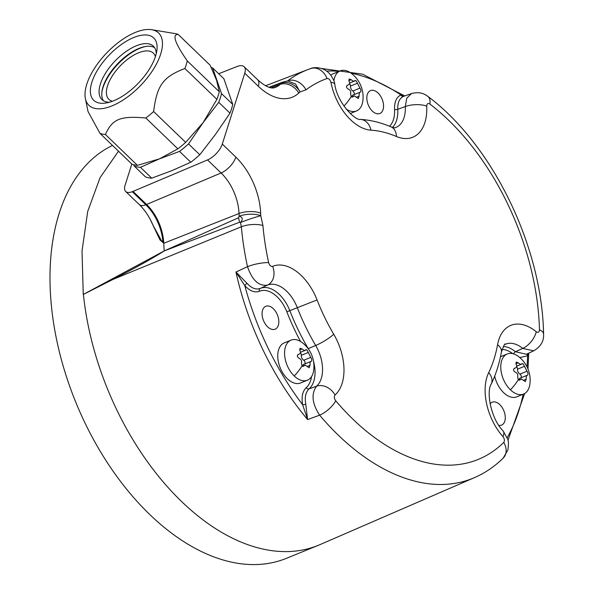 <?xml version="1.0" encoding="UTF-8"?>
<svg xmlns="http://www.w3.org/2000/svg" width="594" height="594" viewBox="0 0 594 594"><rect width="100%" height="100%" fill="white"/><g stroke="black" fill="none" stroke-linecap="round" stroke-linejoin="round"><path stroke-width="0.89" d="M112.444 101.247A32.069 15.013 133.9 0 1 108.865 99.332A32.069 15.013 133.9 0 1 112.385 75.802A32.069 15.013 133.9 0 1 138.55 52.799A32.069 15.013 -46.1 0 1 153.356 53.141A32.069 15.013 -46.1 0 1 155.405 56.645M101.864 92.404A38.254 17.902 133.9 0 1 139.984 48.277A38.254 17.902 133.9 0 1 146.176 46.399M103.445 100.78A37.088 17.36 133.9 0 1 101.93 91.803A37.088 17.36 133.9 0 1 138.974 48.418A37.088 17.36 133.9 0 1 145.575 46.488A37.088 17.36 133.9 0 1 154.603 47.669M109.482 102.22A37.088 17.36 133.9 0 1 101.938 99.636A37.088 17.36 133.9 0 1 106.014 72.423A37.088 17.36 133.9 0 1 136.271 45.812A37.088 17.36 133.9 0 1 153.4 46.206A37.088 17.36 133.9 0 1 156.267 53.646M113.699 100.757A43.273 20.255 133.9 0 1 105.999 103.007A43.273 20.255 133.9 0 1 93.436 77.985A43.273 20.255 133.9 0 1 133.769 37.504A43.273 20.255 133.9 0 1 156.927 50.134A43.273 20.255 133.9 0 1 113.699 100.757M160.684 54.061A50.23 23.508 -46.1 0 0 151.73 29.7A50.23 23.508 -46.1 0 0 86.791 84.2A50.23 23.508 -46.1 0 0 85.38 98.589A50.23 23.508 -46.1 0 0 120.567 101.589A50.23 23.508 -46.1 0 0 160.684 54.061M85.38 98.589L88.061 111.605L100.015 133.405A64.137 30.019 -46.1 0 0 105.42 134.496C112.37 118.941 120.322 115.696 145.834 118.013A64.137 30.019 -46.1 0 0 153.646 111.531C156.913 85.313 163.06 76.849 184.89 68.51A64.137 30.019 -46.1 0 0 186.249 64.657A64.137 30.019 -46.1 0 0 187.296 60.93C174.955 43.147 171.896 34.304 178.126 34.393A64.137 30.019 -46.1 0 0 174.814 33.546L151.73 29.7M211.204 67.456A63.751 29.841 133.9 0 1 212.645 67.939L221.51 93.592A63.751 29.841 133.9 0 1 218.741 102.331L203.118 122.624L216.907 99.347L184.89 68.51M216.907 99.347A64.137 30.019 -46.1 0 0 219.312 91.766L187.296 60.93M219.312 91.766L216.558 80.264L210.135 65.229L178.126 34.393M179.529 151.388L159.474 158.858L177.851 148.849A64.137 30.019 -46.1 0 0 185.662 142.367L203.118 122.624L188.536 143.919A63.751 29.841 133.9 0 1 179.529 151.388L190.793 162.236L171.77 170.701L151.715 178.17A63.751 29.841 133.9 0 1 145.485 176.908L134.229 166.06L133.717 164.746M134.229 166.06A63.751 29.841 -46.1 0 0 140.459 167.322L151.715 178.17M100.015 133.405L132.031 164.241A64.137 30.019 -46.1 0 0 137.429 165.332L159.474 158.858L140.459 167.322M137.429 165.332L105.42 134.496M177.851 148.849L145.834 118.013M218.741 102.331L229.997 113.172L215.414 134.467L199.792 154.759A63.751 29.841 133.9 0 1 190.793 162.236M188.536 143.919L199.792 154.759M185.662 142.367L153.646 111.531M212.645 67.939L223.901 78.779L232.766 104.433A63.751 29.841 133.9 0 1 229.997 113.172M221.51 93.592L232.766 104.433M286.664 81.222L287.667 80.843A15.451 12.118 52.9 0 1 305.984 89.85L300.067 91.907A15.451 12.014 -131.4 0 0 281.385 83.205L282.529 82.202L286.278 81.281A15.451 15.451 0 0 1 288.246 81.096L295.53 83.992L300.067 91.907A207.15 125.817 67.8 0 0 298.775 93.072A55.843 33.917 -112.2 0 1 258.331 86.271L244.773 73.21L222.29 144.067A15.451 7.232 133.9 0 1 207.536 159.92L221.094 172.973L146.592 204.477A38.64 23.47 -112.2 0 1 163.758 243.258L160.001 239.931L150.089 219.127M131.823 164.041L125.074 185.313A14.679 6.876 133.9 0 0 125.69 191.483A14.679 6.876 133.9 0 0 132.276 191.714L207.536 159.92M218.666 73.745L237.184 66.476A15.451 7.232 -46.1 0 1 244.127 66.721A15.451 7.232 -46.1 0 1 244.773 73.21M305.984 89.85A204.937 124.473 -112.2 0 1 327.056 78.542C328.853 78.363 330.153 79.648 330.962 82.403A46.778 28.408 67.8 0 0 370.96 130.168A146.406 88.922 -112.2 0 1 396.458 136.494A46.778 28.408 67.8 0 0 426.7 106.148C426.848 103.631 427.895 102.925 429.856 104.032A204.937 124.473 -112.2 0 1 539.486 329.811C539.27 332.284 538.186 332.922 536.234 331.727A46.778 28.408 67.8 0 0 497.564 344.713A15.451 8.888 -169.7 0 1 501.403 352.123C499.294 363.736 495.901 374.376 491.238 384.036C486.1 391.453 490.778 418.644 503.133 430.969L507.625 439.055C508.568 440.473 508.657 444.097 507.9 449.925L503.222 458.078C494.691 466.476 485.105 472.995 474.45 477.635A220.389 133.858 -112.2 0 1 319.624 415.184L307.595 419.557A220.664 134.029 67.8 0 1 235.959 272.03L244.817 285.647A2.317 0.928 138.3 0 1 247.134 283.442L235.959 272.03L247.505 266.661A220.389 133.858 -112.2 0 1 241.364 226.76A15.451 5.569 -5 0 1 262.927 225.534L260.781 215.711A15.451 6.096 177 0 0 239.174 216.238L238.55 217.746L164.196 250.928A224.361 136.271 -112.2 0 1 163.758 243.258L239.04 213.521A222.602 135.202 67.8 0 0 239.174 216.238C242.723 217.114 243.161 219.216 240.481 222.535L239.575 222.253L238.55 217.746M133.034 191.417L146.592 204.477L145.842 204.774A14.679 6.876 133.9 0 1 139.248 204.544C144.817 209.927 149.458 216.929 153.163 225.534L161.026 239.872L163.12 242.671M239.575 222.253L164.196 250.928C153.349 257.945 136.39 267.389 113.313 279.262L241.364 226.76L240.481 222.535C247.891 219.609 254.655 217.337 260.781 215.711A207.15 125.817 67.8 0 1 260.662 213.179A15.451 6.237 177.5 0 0 239.04 213.521A40.392 24.532 -112.2 0 0 221.094 172.973A15.451 7.232 133.9 0 0 235.848 157.128A55.843 33.917 -112.2 0 1 260.662 213.179M113.313 279.262L83.257 294.476L164.196 250.928M474.45 477.635L319.928 544.646A224.094 136.108 -112.2 0 1 318.258 545.351A224.094 136.108 -112.2 0 1 83.42 294.639M318.258 545.351L286.427 558.33A224.094 136.108 -112.2 0 1 80.457 413.194A224.094 136.108 -112.2 0 1 104.269 149.97A224.094 136.108 -112.2 0 1 112.489 145.419M262.585 310.157A12.363 7.507 -112.2 0 1 265.785 306.289A12.363 7.507 -112.2 0 1 275.623 311.494A12.363 7.507 -112.2 0 1 278.326 325.319A12.363 7.507 -112.2 0 1 275.126 329.187A12.363 7.507 -112.2 0 1 265.295 323.982A12.363 7.507 -112.2 0 1 262.585 310.157M311.531 376.618A28.668 17.412 -112.2 0 1 306.274 387.607C302.517 391.231 301.299 396.933 302.636 404.722L307.595 419.557L305.776 404.217C304.574 397.275 305.658 392.174 309.036 388.929L316.565 386.189A15.451 12.006 48.5 0 1 335.046 394.965A46.778 28.408 67.8 0 0 333.717 334.214A146.406 88.922 -112.2 0 1 317.085 299.955A46.778 28.408 67.8 0 0 272.594 266.35C270.827 266.624 269.505 265.384 268.637 262.637A204.937 124.473 -112.2 0 1 262.927 225.534M305.776 404.217A2.317 0.572 169 0 1 302.636 404.722A216.803 131.682 67.8 0 1 244.817 285.647C249.896 291.075 254.789 292.946 259.481 291.253A28.668 17.412 -112.2 0 1 286.843 311.813A164.508 99.918 67.8 0 0 300.549 341.476M307.395 380.19L300.579 382.974A21.636 13.142 -112.2 0 1 287.392 378.757A21.636 13.142 -112.2 0 1 277.858 358.286A21.636 13.142 -112.2 0 1 284.236 342.909L291.06 340.124A21.636 13.142 -112.2 0 1 302.487 342.812A29.878 29.878 0 0 1 313.691 370.277A21.636 13.142 -112.2 0 1 307.395 380.19A21.636 13.142 -112.2 0 1 294.208 375.972A21.636 13.142 -112.2 0 1 284.675 355.502A21.636 13.142 -112.2 0 1 291.06 340.124M247.134 283.442C251.656 288.298 256.029 289.961 260.239 288.439A30.985 18.822 -112.2 0 1 289.813 310.662A162.192 98.515 67.8 0 0 308.241 348.611A30.985 18.822 -112.2 0 1 308.746 349.487M497.564 344.713A146.406 88.922 -112.2 0 1 488.699 372.646A46.778 28.408 67.8 0 0 502.955 436.605C504.573 438.847 504.841 440.785 503.749 442.426A204.937 124.473 -112.2 0 1 335.699 400.75A15.451 5.799 -40.2 0 1 319.624 415.184C312.058 403.564 311.041 393.896 316.565 386.189A31.334 19.03 67.8 0 0 315.674 345.493A161.85 98.3 -112.2 0 1 297.282 307.625A31.334 19.03 67.8 0 0 267.486 285.113L260.239 288.439A2.317 1.841 66.9 0 0 259.481 291.253M272.594 266.35A15.451 12.274 -112.5 0 1 267.486 285.113C258.843 286.397 252.183 280.249 247.505 266.661A15.451 3.378 -12.3 0 1 268.637 262.637M519.772 357.566L527.613 355.776L528.549 353.244M490.102 403.92A12.363 7.507 -112.2 0 1 492.24 402.205A12.363 7.507 -112.2 0 1 502.071 407.41A12.363 7.507 -112.2 0 1 504.781 421.235A12.363 7.507 -112.2 0 1 501.581 425.104A12.363 7.507 -112.2 0 1 498.849 425.371M523.596 394.052A21.636 13.142 -112.2 0 1 510.409 389.827A21.636 13.142 -112.2 0 1 500.876 369.357A21.636 13.142 -112.2 0 1 507.254 353.979A21.636 13.142 -112.2 0 1 518.688 356.667A29.878 29.878 0 0 1 529.885 384.132A21.636 13.142 -112.2 0 1 523.596 394.052L516.773 396.829A21.636 13.142 -112.2 0 1 503.586 392.612A21.636 13.142 -112.2 0 1 494.683 376.151M503.252 346.569A30.985 18.822 -112.2 0 1 515.488 351.737L522.713 348.403A31.334 19.03 67.8 0 0 505.234 344.349C505.1 342.783 503.823 345.374 501.403 352.123M429.856 104.032A15.451 8.531 127.4 0 0 427.873 96.391L427.873 96.391C492.716 144.728 542.129 246.77 543.569 334.028A15.451 6.475 178.5 0 1 543.569 334.036C544.03 341.149 540.726 346.74 533.657 350.824L522.713 348.403A15.451 8.212 -50.9 0 0 536.234 331.727M513.558 353.876A2.317 1.225 129.4 0 1 515.488 351.737L526.395 354.269L533.657 350.824M310.328 68.681A15.451 12.274 70.8 0 1 310.61 68.577C312.347 67.464 323.381 65.696 330.502 74.814C333.204 78.854 334.63 81.95 334.764 84.088C337.318 103.438 355.954 121.213 360.58 119.387C370.775 120.07 380.954 122.579 391.119 126.901C393.978 127.792 395.433 128.029 395.478 127.599A31.334 19.03 67.8 0 0 405.286 106.586L406.786 98.136L411.464 93.592L403.46 96.391C399.435 98.329 397.535 102.636 397.772 109.303A30.985 18.822 -112.2 0 1 392.508 127.398M426.7 106.148A15.451 6.103 -3 0 0 405.286 106.586L397.772 109.303A2.317 0.906 176.8 0 1 394.557 109.385A28.668 17.412 -112.2 0 1 389.56 126.255M404.714 95.946L400.943 94.921C396.45 97.089 394.319 101.916 394.557 109.385M367.322 94.468A12.363 7.507 -112.2 0 1 370.522 90.6A12.363 7.507 -112.2 0 1 380.36 95.805A12.363 7.507 -112.2 0 1 383.063 109.623A12.363 7.507 -112.2 0 1 379.863 113.499A12.363 7.507 -112.2 0 1 370.032 108.294A12.363 7.507 -112.2 0 1 367.322 94.468M330.865 75.282A21.636 13.142 -112.2 0 1 333.375 73.671L340.199 70.886A21.636 13.142 -112.2 0 1 351.633 73.574A29.878 29.878 0 0 1 362.83 101.039A21.636 13.142 -112.2 0 1 356.541 110.952A21.636 13.142 -112.2 0 1 346.05 108.954M287.184 81.163L287.667 80.843A220.389 133.858 -112.2 0 1 308.019 69.528L265.629 85.736M298.775 93.072A15.451 11.977 -132.6 0 0 279.997 84.452A222.602 135.202 67.8 0 1 281.385 83.205L285.165 81.712M282.529 82.202L269.097 87.244M269.401 87.34L281.341 82.908M118.496 151.203L100.052 177.665L87.712 211.434L82.024 250.972L83.257 294.476M333.895 80.925A21.636 13.142 -112.2 0 1 340.199 70.886M360.58 92.063L360.432 92.085C359.467 92.248 359.036 93.592 359.155 96.109L358.286 98.507L354.262 95.864L353.296 96.577L351.188 96.651L350.616 93.993C351.121 91.632 350.319 89.984 348.218 89.055C346.102 87.578 345.938 86.264 347.72 85.098C349.643 84.548 350.066 83.205 348.997 81.074L349.116 78.987L351.188 79.7C353.074 81.311 354.299 81.616 354.856 80.613L356.207 80.843L359.934 88.127C361.063 90.013 361.226 91.328 360.432 92.085L352.947 95.07A3.787 2.302 -112.2 0 0 351.841 96.852M352.049 97.082L352.71 96.993M347.401 85.194L346.948 85.484M349.576 83.086L354.403 81.118L355.093 80.339M353.927 94.669A2.161 1.314 67.8 0 0 354.121 92.761A2.161 1.314 67.8 0 0 352.866 91.016A3.787 2.302 -112.2 0 1 350.467 86.078A2.161 1.314 67.8 0 0 349.502 83.561M527.643 375.156L527.487 375.178C526.522 375.349 526.098 376.685 526.21 379.202L525.341 381.6L521.317 378.957L520.351 379.67L518.25 379.752L517.671 377.086C518.176 374.725 517.381 373.084 515.273 372.148C513.157 370.671 512.993 369.357 514.783 368.198C516.698 367.641 517.122 366.298 516.06 364.167L516.179 362.08L518.243 362.793C520.129 364.404 521.354 364.709 521.918 363.706L523.262 363.936L526.997 371.228C528.118 373.106 528.281 374.42 527.487 375.178L520.002 378.163A3.787 2.302 -112.2 0 0 518.896 379.945M519.104 380.175L519.765 380.086M514.456 368.287L514.003 368.584M516.631 366.179L521.465 364.211L522.148 363.431M520.983 377.762A2.161 1.314 67.8 0 0 521.176 375.853A2.161 1.314 67.8 0 0 519.921 374.109A3.787 2.302 -112.2 0 1 517.523 369.171A2.161 1.314 67.8 0 0 516.557 366.654M311.442 361.301L311.286 361.323C310.32 361.486 309.897 362.83 310.009 365.347L309.147 367.745L305.123 365.095L304.15 365.815L302.049 365.889L301.47 363.231C301.982 360.87 301.18 359.222 299.072 358.293C296.963 356.816 296.8 355.494 298.582 354.336C300.497 353.786 300.928 352.442 299.859 350.312L299.977 348.225L302.042 348.938C303.935 350.549 305.16 350.854 305.717 349.851L307.068 350.081L310.796 357.365C311.924 359.251 312.088 360.565 311.286 361.323L303.801 364.308A3.787 2.302 -112.2 0 0 302.695 366.09M302.903 366.32L303.571 366.231M298.262 354.432L297.802 354.722M300.43 352.324L305.264 350.356L305.947 349.576M304.781 363.907A2.161 1.314 67.8 0 0 304.974 361.998A2.161 1.314 67.8 0 0 303.727 360.254A3.787 2.302 -112.2 0 1 301.329 355.316A2.161 1.314 67.8 0 0 300.364 352.799M222.29 144.067L235.848 157.128M335.699 400.75C334.118 398.448 333.902 396.525 335.046 394.965M258.331 86.271A15.451 7.232 -46.1 0 0 257.685 79.774L244.127 66.721M132.276 191.714L145.842 204.774A38.655 23.478 -112.2 0 1 162.964 242.56M308.152 348.656A2.317 0.431 149.5 0 1 308.241 348.611L315.674 345.493A15.451 2.888 -30.5 0 0 333.717 334.214M313.491 361.13A30.985 18.822 -112.2 0 1 309.036 388.929A2.317 1.804 -131 0 1 306.274 387.607M286.843 311.813L317.085 299.955M503.222 458.078A15.451 11.91 -134.5 0 0 503.749 442.426M503.133 430.969A15.451 6.178 138.3 0 1 502.955 436.605M502.049 349.45A28.668 17.412 -112.2 0 1 512.711 353.645M507.172 437.719A216.803 131.682 67.8 0 0 523.173 394.223M527.027 366.906A216.803 131.682 67.8 0 0 527.613 355.776A2.317 1.804 48.6 0 1 527.457 353.764M491.238 384.036A15.451 10.781 -154.1 0 0 488.699 372.646M543.569 334.028A15.451 6.475 178.5 0 0 539.486 329.811M351.054 73.144A216.803 131.682 67.8 0 1 400.943 94.921A2.317 1.841 -112.6 0 0 403.46 96.391M339.026 71.369A216.803 131.682 67.8 0 0 326.626 71.087M391.119 126.901A15.451 10.477 113 0 1 396.458 136.494M360.58 119.387A15.451 11.776 93.7 0 1 370.96 130.168M334.764 84.088A15.451 3.794 169 0 0 330.962 82.403M308.019 69.528L310.61 68.577A15.451 12.274 70.8 0 1 327.056 78.542M257.685 79.774C265.31 86.531 271.109 89.115 275.059 87.533A40.392 24.532 -112.2 0 0 279.997 84.452L271.302 87.786M351.188 96.651A29.878 13.989 133.9 0 1 343.948 106.103M357.536 83.197L350.467 86.078M359.934 88.127L352.866 91.016M359.155 96.109L356.794 97.074M347.72 85.098L347.111 85.35M351.188 79.7L348.789 80.68M518.25 379.752A29.878 13.989 133.9 0 1 510.409 389.827M524.599 366.29L517.523 369.171M526.997 371.228L519.921 374.109M526.21 379.202L523.849 380.167M514.783 368.198L514.166 368.443M518.243 362.793L515.852 363.773M302.049 365.889A29.878 13.989 133.9 0 1 294.208 375.972M308.397 352.428L301.329 355.316M310.796 357.365L303.727 360.254M310.009 365.347L307.647 366.312M298.582 354.336L297.973 354.588M302.042 348.938L299.651 349.918M125.69 191.483L139.248 204.544M528.712 353.17L527.984 369.045M524.658 393.525L507.959 440.31M427.873 96.391C425.727 94.981 421.139 90.986 411.464 93.592M321.577 68.503L362.696 74.205L404.737 95.938M356.541 110.952L350.208 113.536M351.603 96.948L354.262 95.864M507.254 353.979L500.482 356.742M518.659 380.041L521.317 378.957M302.457 366.186L305.123 365.095"/></g></svg>
